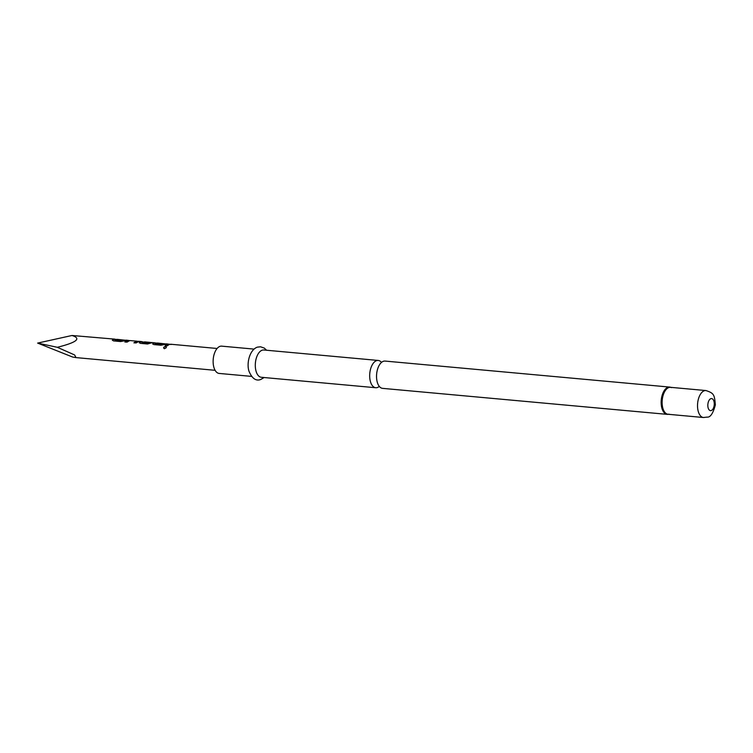<?xml version="1.0" encoding="UTF-8"?>
<svg xmlns="http://www.w3.org/2000/svg" width="753" height="753" viewBox="0 0 753 753"><rect width="100%" height="100%" fill="white"/><g stroke="black" fill="none" stroke-linecap="round" stroke-linejoin="round"><path stroke-width="1.13" d="M164.38 348.63C163.128 347.679 163.552 346.954 165.632 346.465C166.808 347.255 166.394 347.971 164.38 348.63L163.712 348.225M164.446 348.733C163.194 347.782 163.599 347.077 165.679 346.596L166.366 347.001M381.489 362.409A13.695 7.21 95.2 0 0 378.213 360.452A13.695 7.21 95.2 0 0 376.613 360.631A13.695 7.21 95.2 0 0 369.685 376.434A13.695 7.21 95.2 0 0 375.719 387.729A13.695 7.21 95.2 0 0 377.319 387.55A13.695 7.21 95.2 0 0 379.296 386.393M114.908 339.829L121.685 340.629L125.102 340.196M117.779 339.528L115.002 340.017L124.744 340.168L116.941 339.33M112.385 340.403L113.599 339.452L116.075 339.368M124.951 340.224L124.01 340.14M133.987 342.907L136.726 341.175L129.817 340.554L126.993 342.126L124.923 341.937L127.031 340.516L129.751 340.563M124.96 342.078L127.925 340.356M144.981 341.89L142.091 342.493L148.774 343.104L150.384 342.417L144.51 341.881M139.249 342.86L140.463 341.909L143.023 341.881M158.083 343.208L155.297 343.697L161.98 344.309L165.396 343.876M152.68 344.083L153.894 343.133L156.37 343.057M165.246 343.914L164.314 343.82M165.255 345.759L167.335 344.366L169.811 344.281M375.719 387.729L261.338 377.281A13.695 7.21 -84.8 0 1 255.305 364.49A13.695 7.21 -84.8 0 1 262.232 350.183A13.695 7.21 -84.8 0 1 263.832 349.994L378.213 360.452M251.53 376.387L219.161 373.432A13.695 7.21 -84.8 0 1 213.137 360.631A13.695 7.21 -84.8 0 1 220.055 346.333A13.695 7.21 -84.8 0 1 221.655 346.145L254.025 349.1M668.127 414.329A13.695 7.21 -84.8 0 1 667.186 414.357L382.571 388.36A13.695 7.21 -84.8 0 1 376.999 381.056A13.695 7.21 -84.8 0 1 376.538 377.055A13.695 7.21 -84.8 0 1 378.26 367.238A13.695 7.21 -84.8 0 1 383.465 361.261A13.695 7.21 -84.8 0 1 385.065 361.073L669.681 387.08A13.695 7.21 -84.8 0 1 670.603 387.277M126.805 340.356L120.659 341.551L113.421 340.883L112.686 339.716L114.87 339.142L71.996 335.49L37.65 343.095L57.313 347.293C76.778 342.436 81.672 338.502 71.996 335.49M136.801 341.269L139.013 341.373L136.02 342.954L133.949 342.766L136.726 341.175M138.307 341.401L139.013 341.373L138.279 341.57M150.459 342.511L152.454 342.596L147.522 343.999L140.284 343.34L139.559 342.163L142.712 341.853M142.044 342.427L148.755 342.944L150.384 342.417M151.748 342.634L152.454 342.596L151.72 342.794M167.11 344.036L160.954 345.232L153.716 344.573L152.991 343.396L156.012 343.02L152.68 342.596M155.25 343.641L165.039 343.848L157.236 343.01M171.515 344.441L169.397 344.385L167.288 345.806L165.227 345.618L167.326 344.196L169.444 344.253L166.262 343.839M152.661 344.017L153.01 343.547M112.366 340.337L112.705 339.867M57.313 347.293L74.622 354.964L76.015 357.6L72.561 357.016L37.65 343.095M165.679 346.596L166.347 346.935M156.229 343.086L155.297 343.001M127.916 340.525L129.365 340.629M115.924 339.405L115.002 339.321M668.429 414.31A13.62 7.172 -84.8 0 1 661.633 402.347A13.62 7.172 -84.8 0 1 668.523 387.381A13.62 7.172 -84.8 0 1 670.895 387.353M669.116 414.169L667.186 414.357A13.695 7.21 -84.8 0 1 661.162 401.565A13.695 7.21 -84.8 0 1 668.08 387.258A13.695 7.21 -84.8 0 1 669.681 387.08L671.544 387.616M668.08 414.272A13.535 7.125 -84.8 0 1 662.122 401.631A13.535 7.125 -84.8 0 1 668.965 387.503A13.535 7.125 -84.8 0 1 670.547 387.324L705.956 390.553A13.535 7.125 -84.8 0 0 704.375 390.741A13.535 7.125 -84.8 0 0 697.532 404.869A13.535 7.125 -84.8 0 0 703.49 417.51L668.08 414.272M710.898 398.657A6.062 3.191 -84.8 0 1 714.268 403.58A6.062 3.191 -84.8 0 1 711.209 410.564A6.062 3.191 -84.8 0 1 707.829 405.651A6.062 3.191 -84.8 0 1 710.898 398.657M151.814 342.681L150.459 342.559M266.609 350.249L264.294 348.102L260.547 346.785L257.404 347.142C249.582 349.656 246.306 363.614 249.064 371.427C252.161 378.599 256.048 381.291 260.736 379.493L264.115 377.535M703.49 417.51L707.161 417.106C710.333 417.491 713.063 413.425 715.35 404.926C714.493 394.619 713.957 393.198 705.956 390.553M217.099 348.479L170.677 344.234M141.743 341.598L139.249 341.363M128.462 340.384L125.967 340.158M215.104 370.307L76.015 357.6M169.66 344.309L168.587 344.215M138.383 341.457L136.792 341.307"/></g></svg>
